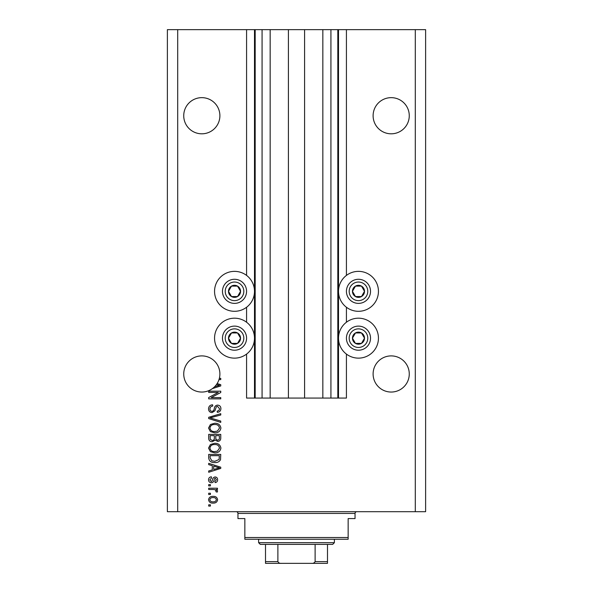 <?xml version="1.0" encoding="UTF-8"?>
<svg xmlns="http://www.w3.org/2000/svg" width="593" height="593" viewBox="0 0 593 593"><rect width="100%" height="100%" fill="white"/><g stroke="black" fill="none" stroke-linecap="round" stroke-linejoin="round"><path stroke-width="0.89" d="M270.156 29.65L270.156 398.073L288.406 398.073L288.406 29.65L246.577 29.65L246.577 275.411M246.577 307.263L246.577 322.236M246.577 354.088L246.577 398.073L255.183 398.073L255.183 29.65M262.069 29.65L262.069 398.073L255.183 398.073M270.156 398.073L262.069 398.073M288.406 398.073L304.594 398.073L304.594 29.65L288.406 29.65M330.931 29.65L330.931 398.073L337.817 398.073L337.817 29.65L322.844 29.65L322.844 398.073L304.594 398.073M322.844 29.65L304.594 29.65M330.931 398.073L322.844 398.073M337.817 29.65L338.507 29.65L338.507 398.073L337.817 398.073M346.423 354.088L346.423 398.073L338.507 398.073M415.293 29.65L415.293 511.7L425.618 511.7L425.618 29.65L346.423 29.65L346.423 275.411M346.423 307.263L346.423 322.236M346.423 29.65L338.507 29.65M409.266 115.731A18.079 18.079 0 0 0 391.187 97.652A18.079 18.079 0 0 0 373.108 115.731A18.079 18.079 0 0 0 391.187 133.81A18.079 18.079 0 0 0 409.266 115.731M219.892 115.731A18.079 18.079 0 0 0 201.813 97.652A18.079 18.079 0 0 0 183.734 115.731A18.079 18.079 0 0 0 201.813 133.81A18.079 18.079 0 0 0 219.892 115.731M409.266 373.975A18.079 18.079 0 0 0 391.187 355.896A18.079 18.079 0 0 0 373.108 373.975A18.079 18.079 0 0 0 391.187 392.047A18.079 18.079 0 0 0 409.266 373.975M219.892 373.975A18.079 18.079 0 0 0 201.813 355.896A18.079 18.079 0 0 0 193.622 390.09A18.079 18.079 0 0 0 214.614 386.732L219.492 385.317L216.489 384.523A18.079 18.079 0 0 0 218.987 379.609A18.079 18.079 148.7 0 0 219.351 378.356A18.079 18.079 0 0 0 219.892 373.975M358.476 271.364A19.969 19.969 0 0 0 338.507 291.333A19.969 19.969 0 0 0 358.476 311.303A19.969 19.969 0 0 0 378.445 291.333A19.969 19.969 0 0 0 358.476 271.364M358.476 318.189A19.969 19.969 0 0 1 378.445 338.166A19.969 19.969 0 0 1 358.476 358.135A19.969 19.969 0 0 1 338.507 338.166A19.969 19.969 0 0 1 358.476 318.189M234.524 311.303A19.969 19.969 0 0 1 214.555 291.333A19.969 19.969 0 0 1 234.524 271.364A19.969 19.969 0 0 1 254.493 291.333A19.969 19.969 0 0 1 234.524 311.303M234.524 358.135A19.969 19.969 0 0 0 254.493 338.166A19.969 19.969 0 0 0 234.524 318.189A19.969 19.969 0 0 0 214.555 338.166A19.969 19.969 0 0 0 234.524 358.135M217.142 383.552L220.752 384.709L220.752 385.932L212.464 388.578M219.351 378.356L220.752 378.356L220.752 379.609L218.987 379.609M218.291 392.44L208.699 392.44L208.699 391.187L220.752 391.187L220.752 392.522L211.145 397.606L220.752 397.606L220.752 398.859L208.699 398.859L208.699 397.518L218.291 392.44M212.049 412.632C209.774 412.409 208.61 411.142 208.543 408.836C208.699 406.301 210.055 404.952 212.613 404.804L212.768 406.057C211.004 406.22 210.063 407.183 209.952 408.94C209.937 410.393 210.626 411.201 212.012 411.379C213.413 411.008 214.177 410 214.295 408.369C214.614 406.405 215.719 405.323 217.601 405.115C219.721 405.301 220.826 406.464 220.907 408.614C220.796 410.905 219.595 412.142 217.305 412.32L217.149 411.068C218.654 410.956 219.44 410.148 219.499 408.659L217.572 406.368L216.349 406.761L214.925 410.771L212.049 412.632M220.752 422.386L208.699 418.591L208.699 417.294L220.752 413.692L220.752 414.981L210.107 417.872L220.752 421.082L220.752 422.386M208.543 428.05L210.433 424.492L214.562 423.276C218.15 423.128 220.262 424.721 220.907 428.057C220.277 431.319 218.217 432.912 214.71 432.823L210.382 431.593L208.543 428.05M208.543 448.078L210.433 444.528L214.562 443.305C218.15 443.164 220.262 444.757 220.907 448.086C220.277 451.355 218.217 452.941 214.71 452.852L210.382 451.629L208.543 448.078M212.294 465.698L208.699 464.645L208.699 463.341L220.752 467.188L220.752 468.411L208.699 472.258L208.699 470.961L212.294 469.908L212.294 465.698M210.419 506.066L208.699 506.066L208.699 504.813L210.419 504.813L210.419 506.066M415.293 511.7L167.382 511.7L167.382 29.65L177.707 29.65L177.707 511.7M246.577 29.65L177.707 29.65M213.169 503.094C210.559 503.257 209.018 502.138 208.543 499.729C209.003 497.357 210.515 496.237 213.08 496.363C215.652 496.23 217.164 497.349 217.616 499.729C217.171 502.078 215.689 503.198 213.169 503.094M210.419 494.488L208.699 494.488L208.699 493.235L210.419 493.235L210.419 494.488M213.243 489.477L208.699 489.477L208.699 488.224L217.461 488.224L217.461 489.477L216.067 489.477L217.616 490.96L217.149 492.138L215.896 491.671L216.052 490.819L215.029 489.699L213.243 489.477M210.419 485.875L208.699 485.875L208.699 484.622L210.419 484.622L210.419 485.875M211.367 482.746C209.551 482.613 208.61 481.627 208.543 479.789C208.632 478.025 209.574 477.024 211.36 476.802L211.516 478.054L209.796 479.87L211.152 481.494L211.946 481.212L212.435 480.026C212.642 478.284 213.539 477.261 215.118 476.957C216.764 477.12 217.594 478.047 217.616 479.737C217.587 481.405 216.756 482.361 215.118 482.591L214.955 481.338L216.363 479.781L215.296 478.21L214.57 478.603L214.066 480.011C213.851 481.694 212.954 482.606 211.367 482.746M214.792 462.555C211.219 462.777 209.188 461.243 208.699 457.974L208.699 454.416L220.752 454.416L220.529 459.731C219.269 461.814 217.357 462.755 214.792 462.555M212.235 441.741C209.892 441.644 208.714 440.429 208.699 438.094L208.699 434.387L220.752 434.387L220.752 438.123C220.737 440.147 219.729 441.251 217.72 441.429L215.192 440.08L212.235 441.741M216.363 499.699C215.919 498.164 214.822 497.468 213.087 497.616C211.316 497.468 210.219 498.179 209.796 499.758C210.248 501.293 211.345 501.989 213.087 501.841C214.851 501.989 215.948 501.27 216.363 499.699M217.216 467.24L213.702 466.105L213.702 469.493L219.492 467.803L217.216 467.24M219.343 455.669L210.107 455.669L210.107 457.818L211.864 460.828L214.807 461.302L219.099 459.493L219.343 455.669M219.499 448.1C218.98 445.543 217.327 444.365 214.547 444.557C211.953 444.483 210.419 445.654 209.952 448.071C210.456 450.561 212.057 451.74 214.748 451.599L217.475 451.08L219.499 448.1M219.343 435.64L215.741 435.64L215.852 439.079L217.52 440.176C218.921 440.013 219.529 439.183 219.343 437.686L219.343 435.64M214.332 435.64L210.107 435.64L210.256 439.339L212.227 440.488C213.732 440.354 214.436 439.509 214.332 437.945L214.332 435.64M219.499 428.064C218.98 425.515 217.327 424.329 214.547 424.529C211.953 424.447 210.419 425.618 209.952 428.035C210.456 430.525 212.057 431.704 214.748 431.571L217.475 431.044L219.499 428.064M214.614 386.732A18.079 18.079 0 0 0 216.489 384.523M239.742 294.35A6.026 6.026 0 0 0 231.507 286.115A6.026 6.026 0 0 0 231.507 296.552A6.026 6.026 0 0 0 239.742 294.35M239.038 293.943L240.55 291.333L237.534 286.115L231.507 286.115L228.498 291.333L231.507 296.552L237.534 296.552L239.038 293.943M224.087 285.307A12.053 12.053 0 0 1 240.55 280.897A12.053 12.053 0 0 1 244.961 297.36A12.053 12.053 0 0 1 228.498 301.77A12.053 12.053 0 0 1 224.087 285.307A12.053 12.053 0 0 0 228.498 301.77A12.053 12.053 0 0 0 244.961 297.36M240.55 291.333L237.534 286.115L231.507 286.115L228.498 291.333L231.507 296.552L237.534 296.552L240.55 291.333M363.694 294.35A6.026 6.026 0 0 0 355.466 286.115A6.026 6.026 0 0 0 355.466 296.552A6.026 6.026 0 0 0 363.694 294.35M362.998 293.943L364.502 291.333L361.493 286.115L355.466 286.115L352.45 291.333L355.466 296.552L361.493 296.552L362.998 293.943M348.039 285.307A12.053 12.053 0 0 1 364.502 280.897A12.053 12.053 0 0 1 368.913 297.36A12.053 12.053 0 0 1 352.45 301.77A12.053 12.053 0 0 1 348.039 285.307A12.053 12.053 0 0 0 352.45 301.77A12.053 12.053 0 0 0 368.913 297.36M364.502 291.333L361.493 286.115L355.466 286.115L352.45 291.333L355.466 296.552L361.493 296.552L364.502 291.333M363.694 341.175A6.026 6.026 0 0 0 355.466 332.947A6.026 6.026 0 0 0 355.466 343.384A6.026 6.026 0 0 0 363.694 341.175M362.998 340.775L364.502 338.166L361.493 332.947L355.466 332.947L352.45 338.166L355.466 343.384L361.493 343.384L362.998 340.775M348.039 332.139A12.053 12.053 0 0 1 364.502 327.729A12.053 12.053 0 0 1 368.913 344.192A12.053 12.053 0 0 1 352.45 348.602A12.053 12.053 0 0 1 348.039 332.139A12.053 12.053 0 0 0 352.45 348.602A12.053 12.053 0 0 0 368.913 344.192M364.502 338.166L361.493 332.947L355.466 332.947L352.45 338.166L355.466 343.384L361.493 343.384L364.502 338.166M239.742 341.175A6.026 6.026 0 0 0 231.507 332.947A6.026 6.026 0 0 0 231.507 343.384A6.026 6.026 0 0 0 239.742 341.175M239.038 340.775L240.55 338.166L237.534 332.947L231.507 332.947L228.498 338.166L231.507 343.384L237.534 343.384L239.038 340.775M224.087 332.139A12.053 12.053 0 0 1 240.55 327.729A12.053 12.053 0 0 1 244.961 344.192A12.053 12.053 0 0 1 228.498 348.602A12.053 12.053 0 0 1 224.087 332.139A12.053 12.053 0 0 0 228.498 348.602A12.053 12.053 0 0 0 244.961 344.192M240.55 338.166L237.534 332.947L231.507 332.947L228.498 338.166L231.507 343.384L237.534 343.384L240.55 338.166M236.244 511.7A1.72 1.72 0 0 1 237.963 513.427L237.963 518.586L244.85 518.586L244.85 537.525L348.15 537.525L348.15 518.586L355.037 518.586L355.037 513.427L237.963 513.427M356.756 511.7A1.72 1.72 0 0 0 355.037 513.427M348.15 537.525L348.15 539.245L244.85 539.245L244.85 537.525M315.609 563.35L277.391 563.35L315.609 563.35M334.378 542.691L332.651 544.411L260.349 544.411L258.622 542.691L334.378 542.691L334.378 539.245M258.622 542.691L258.622 539.245M327.492 544.411L327.492 562.816M327.492 563.35L265.508 563.35L265.508 561.63L265.508 563.35M311.51 563.35C313.178 563.528 314.379 562.957 315.12 561.63L327.492 561.63M315.12 544.411L315.12 561.63M277.88 544.411L277.88 561.63C278.614 562.95 279.814 563.52 281.49 563.35M265.508 544.411L265.508 561.63L277.88 561.63M254.493 29.65L254.493 398.073M242.574 295.981A9.295 9.295 0 0 0 239.172 283.284A9.295 9.295 0 0 0 226.474 286.686A9.295 9.295 0 0 0 229.876 299.383A9.295 9.295 0 0 0 242.574 295.981M366.526 295.981A9.295 9.295 0 0 0 363.124 283.284A9.295 9.295 0 0 0 350.426 286.686A9.295 9.295 0 0 0 353.828 299.383A9.295 9.295 0 0 0 366.526 295.981M366.526 342.813A9.295 9.295 0 0 0 363.124 330.108A9.295 9.295 0 0 0 350.426 333.518A9.295 9.295 0 0 0 353.828 346.216A9.295 9.295 0 0 0 366.526 342.813M242.574 342.813A9.295 9.295 0 0 0 239.172 330.108A9.295 9.295 0 0 0 226.474 333.518A9.295 9.295 0 0 0 229.876 346.216A9.295 9.295 0 0 0 242.574 342.813"/></g></svg>
